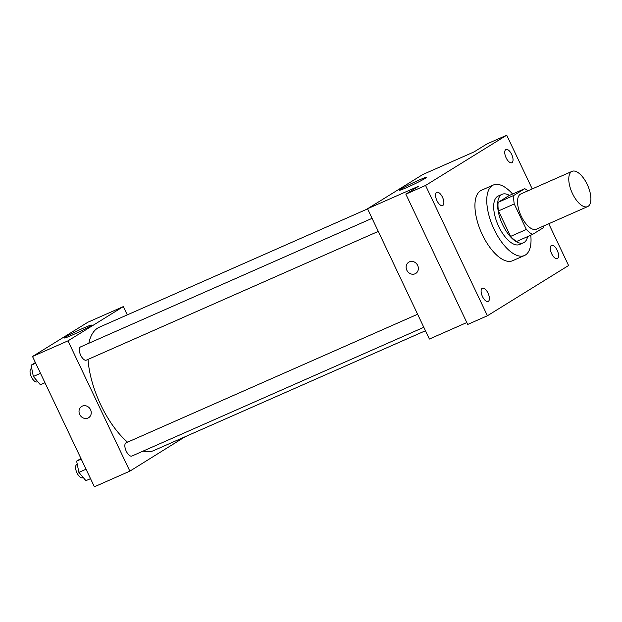 <?xml version="1.0" encoding="UTF-8"?>
<svg xmlns="http://www.w3.org/2000/svg" width="622" height="622" viewBox="0 0 622 622"><rect width="100%" height="100%" fill="white"/><g stroke="black" fill="none" stroke-linecap="round" stroke-linejoin="round"><path stroke-width="0.93" d="M587.215 184.407A19.259 8.615 -113.8 0 1 587.611 206.605A19.259 8.615 -113.8 0 1 571.96 192.455A19.259 8.615 -113.8 0 1 572.061 171.353A19.259 8.615 -113.8 0 1 587.215 184.407M587.611 206.605L536.374 229.199A19.259 8.615 -113.8 0 1 520.723 215.049A19.259 8.615 -113.8 0 1 520.824 193.947L572.061 171.353M532.471 234.471L516.703 241.422A25.867 11.561 -113.8 0 1 510.584 236.407L498.486 210.92A25.867 11.561 -113.8 0 1 498.144 202.337L508.967 195.635L524.735 188.676L513.904 195.378A25.867 11.561 -113.8 0 0 514.246 203.969L526.352 229.456A25.867 11.561 -113.8 0 0 532.471 234.471L543.294 227.769A25.867 11.561 -113.8 0 0 543.434 226.081M524.735 188.676A25.867 11.561 -113.8 0 1 527.891 190.837M509.457 195.417A26.482 11.841 66.2 0 0 502.148 194.297A26.482 11.841 66.2 0 0 502.001 223.306A26.482 11.841 66.2 0 0 523.522 242.759A26.482 11.841 66.2 0 0 524.175 242.417A26.482 11.841 66.2 0 0 527.627 236.601M523.522 242.759L519.58 244.5A26.482 11.841 -113.8 0 1 498.059 225.047A26.482 11.841 -113.8 0 1 498.206 196.031L502.148 194.297M498.144 202.337L513.904 195.378M510.584 236.407L526.352 229.456M498.486 210.92L514.246 203.969M530.768 235.217A38.525 17.222 -113.8 0 1 524.439 255.518A38.525 17.222 -113.8 0 1 493.137 227.217A38.525 17.222 -113.8 0 1 493.347 185.014A38.525 17.222 -113.8 0 1 512.598 194.033M524.439 255.518L512.614 260.727A38.525 17.222 -113.8 0 1 481.311 232.434A38.525 17.222 -113.8 0 1 481.521 190.231L493.347 185.014M436.621 192.431A7.223 3.227 -113.8 0 1 436.799 192.33A7.223 3.227 -113.8 0 1 442.67 197.64A7.223 3.227 -113.8 0 1 442.631 205.555A7.223 3.227 -113.8 0 1 436.854 200.455A7.223 3.227 -113.8 0 1 436.621 192.431M505.795 149.607A7.223 3.227 -113.8 0 1 505.974 149.505A7.223 3.227 -113.8 0 1 511.844 154.816A7.223 3.227 -113.8 0 1 511.805 162.731A7.223 3.227 -113.8 0 1 506.028 157.63A7.223 3.227 -113.8 0 1 505.795 149.607M551.333 245.503A7.223 3.227 -113.8 0 1 551.512 245.41A7.223 3.227 -113.8 0 1 557.382 250.713A7.223 3.227 -113.8 0 1 557.343 258.628A7.223 3.227 -113.8 0 1 551.566 253.527A7.223 3.227 -113.8 0 1 551.333 245.503M482.159 288.328A7.223 3.227 -113.8 0 1 482.338 288.235A7.223 3.227 -113.8 0 1 488.208 293.537A7.223 3.227 -113.8 0 1 488.161 301.452A7.223 3.227 -113.8 0 1 482.384 296.352A7.223 3.227 -113.8 0 1 482.159 288.328M532.222 188.925L506.72 135.207L425.549 185.457L487.423 315.751L568.586 265.508L548.752 223.741M506.72 135.207L487.01 143.9L474.096 151.892L422.859 174.487L367.524 208.751L418.762 186.149L405.847 194.15L467.713 324.443L487.423 315.751M367.524 208.751L429.39 339.044L466.811 322.546M405.847 194.15L425.549 185.457M418.668 180.24A14.99 0.84 154.6 0 1 426.474 177.363A14.99 0.84 154.6 0 1 413.288 184.555A14.99 0.84 154.6 0 1 399.386 190.231A14.99 0.84 154.6 0 1 418.668 180.24M417.673 265.423A6.624 5.909 58.2 0 1 415.737 273.447A6.624 5.909 58.2 0 1 407.223 270.928A6.624 5.909 58.2 0 1 408.763 262.181A6.624 5.909 58.2 0 1 417.673 265.423M415.737 273.439A6.624 5.909 58.2 0 1 407.223 270.928A6.624 5.909 58.2 0 1 408.771 262.181M425.456 330.748L153.797 450.553A67.417 30.136 -113.8 0 1 143.114 451.098M127.557 442.172A67.417 30.136 -113.8 0 1 88.036 359.407M88.86 343.251A67.417 30.136 -113.8 0 1 99.388 327.188L367.594 208.899M423.815 327.296L131.911 456.035A7.223 3.227 -113.8 0 1 126.041 450.732A7.223 3.227 -113.8 0 1 126.079 442.817L417.619 314.242M378.277 231.4L86.372 360.138A7.223 3.227 -113.8 0 1 80.502 354.828A7.223 3.227 -113.8 0 1 80.549 346.921L372.08 218.345M127.269 314.887L123.327 306.592L67.992 340.848L129.858 471.149L185.131 436.737M123.327 306.592L87.858 322.235L32.515 356.492L94.389 486.793L129.858 471.149M32.515 356.492L67.992 340.848M83.667 327.988A14.99 0.84 154.6 0 1 91.465 325.112A14.99 0.84 154.6 0 1 78.279 332.296A14.99 0.84 154.6 0 1 64.377 337.971A14.99 0.84 154.6 0 1 83.667 327.988M90.548 409.696A6.624 5.909 58.2 0 1 88.612 417.712A6.624 5.909 58.2 0 1 80.106 415.193A6.624 5.909 58.2 0 1 81.645 406.454A6.624 5.909 58.2 0 1 90.548 409.696M88.619 417.712A6.624 5.909 58.2 0 1 80.106 415.193A6.624 5.909 58.2 0 1 81.645 406.454M35.4 362.564L31.1 365.231L33.347 376.481L40.383 384.777L44.978 382.748M33.347 376.481L40.508 373.324M31.1 365.231L35.703 363.201M37.693 381.605L37.11 381.861A7.223 3.227 -113.8 0 1 31.24 376.559A7.223 3.227 -113.8 0 1 31.279 368.644L31.738 368.442M80.938 458.468L76.638 461.127L78.877 472.386L85.914 480.674L90.517 478.645M78.877 472.386L86.046 469.221M76.638 461.127L81.241 459.098M83.231 477.509L82.648 477.766A7.223 3.227 -113.8 0 1 76.778 472.456A7.223 3.227 -113.8 0 1 76.817 464.548L77.276 464.346"/></g></svg>
